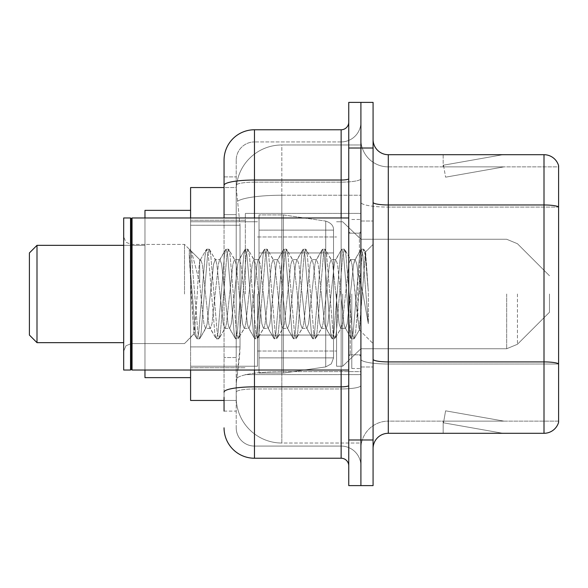 <?xml version="1.0" encoding="UTF-8"?>
<svg xmlns="http://www.w3.org/2000/svg" width="588" height="588" viewBox="0 0 588 588"><rect width="100%" height="100%" fill="white"/><g stroke="black" fill="none" stroke-linecap="round" stroke-linejoin="round"><path stroke-width="0.44" stroke-dasharray="2.94 2.21" d="M360.907 294L360.907 213.4L360.907 294M245.336 294L245.336 213.4L245.336 294M224.05 214.605L236.214 214.605L236.214 357.548L236.214 176.907L236.214 214.605L224.05 214.605L224.05 357.548L224.05 187.55L236.317 187.55L236.28 188.175A45.621 45.621 0 0 1 281.836 144.971L360.907 144.971L281.836 144.971L281.836 195.238L281.836 144.971A45.621 45.621 0 0 0 236.28 188.175L236.317 187.55L190.593 187.55L190.593 346.905L240.022 346.905L239.728 354.829L236.398 382.2L240.022 346.905L240.022 225.248L240.022 346.905L190.593 346.905L190.593 400.45L236.317 400.45L236.214 397.407A45.621 45.621 0 0 0 281.836 443.029L360.907 443.029L360.907 371.638L360.907 443.029L281.836 443.029L281.836 371.638L281.836 443.029A45.621 45.621 0 0 1 236.214 397.407L236.214 388.124L236.317 400.45L224.05 400.45M236.398 382.2L236.214 388.124L236.398 382.2M190.593 294L190.593 210.364L190.593 294M360.907 144.971L360.907 195.238L360.907 144.971M360.907 371.638L360.907 195.238L360.907 371.638L281.836 371.638A45.621 7.923 180 0 0 236.758 378.334A45.621 7.923 180 0 1 281.836 371.638L360.907 371.638M236.28 188.175L240.022 225.248L236.28 188.175A45.621 45.621 0 0 1 281.836 144.971M190.593 370.036L190.593 217.964M224.05 411.093L236.214 411.093L236.214 357.548L236.214 411.093L224.05 411.093L224.05 217.964M224.05 427.821A30.414 30.414 0 0 0 254.464 458.236L254.464 446.071A18.25 18.25 0 0 1 236.214 427.821L236.214 185.308L236.214 427.821A18.25 18.25 0 0 0 254.464 446.071L341.143 446.071L341.143 397.407L341.143 458.236A7.6 7.6 0 0 1 348.743 465.836L348.743 122.164L348.743 465.836M360.907 397.407L360.907 178.708L360.907 397.407M348.743 294L348.743 370.036L348.743 294M348.743 148.014L348.743 102.393L360.907 102.393L360.907 148.014L360.907 102.393L373.079 102.393L373.079 148.014L360.907 148.014L360.907 439.986L360.907 148.014L348.743 148.014L348.743 439.986L360.907 439.986L360.907 485.607L360.907 439.986L373.079 439.986L373.079 148.014M373.079 439.986L373.079 485.607L348.743 485.607L348.743 439.986M360.907 122.164L360.907 178.708L360.907 122.164A19.771 19.771 0 0 1 341.143 141.928A19.771 19.771 0 0 0 360.907 122.164A19.771 19.771 0 0 1 341.143 141.928L341.143 446.071L254.464 446.071L254.464 388.955L341.143 388.955A19.771 3.432 0 0 0 360.907 385.522A19.771 3.432 0 0 1 341.143 388.955L341.143 141.928L254.464 141.928L341.143 141.928M224.05 176.907L236.214 176.907L224.05 176.907L224.05 392.123A30.414 5.285 180 0 1 254.464 386.845L254.464 129.764A30.414 30.414 0 0 0 224.05 160.179A30.414 30.414 0 0 1 254.464 129.764L341.143 129.764A7.6 7.6 0 0 0 348.743 122.164A7.6 7.6 0 0 1 341.143 129.764L341.143 397.407L341.143 388.955L254.464 388.955L254.464 141.928L254.464 182.14L341.143 182.14A19.771 3.432 0 0 0 360.907 178.708A19.771 3.432 0 0 1 341.143 182.14L254.464 182.14L254.464 397.407L254.464 386.845L341.143 386.845A7.6 1.323 0 0 0 348.743 385.522M254.464 458.236L341.143 458.236M224.05 392.123L224.05 397.407M236.214 160.179L236.214 185.308L236.214 160.179A18.25 18.25 0 0 1 254.464 141.928A18.25 18.25 0 0 0 236.214 160.179A18.25 18.25 0 0 1 254.464 141.928M360.907 465.836A19.771 19.771 0 0 0 341.143 446.071A19.771 19.771 0 0 1 360.907 465.836A19.771 19.771 0 0 0 341.143 446.071M373.079 294L373.079 221.007L373.079 294M351.786 294L351.786 368.514L351.786 294M360.907 372.469L360.907 202.331L360.907 372.469M558.6 372.469L558.6 165.654A15.207 15.207 0 0 0 544.003 154.703L544.003 433.297A15.207 15.207 0 0 0 558.6 422.346L558.6 372.469L558.6 421.133L388.286 421.133L388.286 154.703A15.207 15.207 0 0 1 373.079 139.496L373.079 202.331L373.079 139.496M373.079 448.504L373.079 202.331L373.079 448.504A15.207 15.207 0 0 1 388.286 433.297L388.286 372.469L388.286 421.133L558.6 421.133L558.6 207.079L388.286 207.079L388.286 364.016A27.371 4.755 0 0 1 360.907 359.268A27.371 4.755 0 0 0 388.286 364.016L388.286 166.867A27.371 27.371 0 0 1 360.907 139.496L360.907 202.331L360.907 139.496A27.371 27.371 0 0 0 388.286 166.867L388.286 207.079A27.371 4.755 0 0 1 360.907 202.331A27.371 4.755 0 0 0 388.286 207.079L558.6 207.079M501.895 433.113A12.164 12.164 0 0 0 504.004 433.297L443.176 433.297L504.004 433.297A12.164 12.164 0 0 1 501.895 433.113A12.164 12.164 0 0 0 504.004 433.297A12.164 12.164 0 0 1 501.895 433.113A12.164 12.164 0 0 0 504.004 433.297A12.164 12.164 0 0 1 501.895 433.113A12.164 12.164 0 0 0 504.004 433.297A12.164 12.164 0 0 1 501.895 433.113A12.164 12.164 0 0 0 504.004 433.297A12.164 12.164 0 0 1 501.895 433.113A12.164 12.164 0 0 0 504.004 433.297A12.164 12.164 0 0 1 501.895 433.113A12.164 12.164 0 0 0 504.004 433.297A12.164 12.164 0 0 1 501.895 433.113A12.164 12.164 0 0 0 504.004 433.297A12.164 12.164 0 0 1 501.895 433.113A12.164 12.164 0 0 0 504.004 433.297A12.164 12.164 0 0 1 501.895 433.113L443.484 422.809L501.895 433.113M443.176 421.133L443.176 433.297L443.176 421.133L443.786 421.133L443.484 422.809L443.786 421.133L443.176 421.133L443.176 433.297L443.176 421.133L443.786 421.133L443.484 422.809L443.786 421.133L443.176 421.133L443.176 433.297L443.176 421.133L443.786 421.133L443.484 422.809L443.786 421.133L443.176 421.133L443.176 433.297L443.176 421.133L443.786 421.133L443.484 422.809L443.786 421.133L443.176 421.133L443.176 433.297L443.176 421.133L443.786 421.133L443.484 422.809L443.786 421.133L443.176 421.133L443.176 433.297L443.176 421.133L443.786 421.133L443.484 422.809L443.786 421.133L443.176 421.133L443.176 433.297L443.176 421.133L443.786 421.133L443.484 422.809L443.786 421.133L443.176 421.133L443.176 433.297L443.176 421.133L443.786 421.133L443.484 422.809L443.786 421.133L443.176 421.133L443.176 433.297L443.176 421.133L443.786 421.133L443.484 422.809L443.786 421.133L443.176 421.133M544.003 433.297L388.286 433.297M558.6 165.654A15.207 15.207 0 0 0 544.003 154.703L388.286 154.703M504.004 154.703L443.176 154.703L504.004 154.703A12.164 12.164 0 0 0 501.895 154.887A12.164 12.164 0 0 1 504.004 154.703A12.164 12.164 0 0 0 501.895 154.887A12.164 12.164 0 0 1 504.004 154.703A12.164 12.164 0 0 0 501.895 154.887A12.164 12.164 0 0 1 504.004 154.703A12.164 12.164 0 0 0 501.895 154.887A12.164 12.164 0 0 1 504.004 154.703A12.164 12.164 0 0 0 501.895 154.887A12.164 12.164 0 0 1 504.004 154.703A12.164 12.164 0 0 0 501.895 154.887A12.164 12.164 0 0 1 504.004 154.703A12.164 12.164 0 0 0 501.895 154.887A12.164 12.164 0 0 1 504.004 154.703A12.164 12.164 0 0 0 501.895 154.887A12.164 12.164 0 0 1 504.004 154.703A12.164 12.164 0 0 0 501.895 154.887A12.164 12.164 0 0 1 504.004 154.703M388.286 166.867L558.6 166.867L558.6 206.873L558.6 166.867L388.286 166.867A27.371 27.371 0 0 1 360.907 139.496M504.004 421.133L443.786 421.133L504.004 421.133L443.786 421.133L504.004 421.133L443.786 421.133L504.004 421.133L443.786 421.133L504.004 421.133L443.786 421.133L504.004 421.133L443.786 421.133L504.004 421.133L443.786 421.133L504.004 421.133L443.786 421.133L504.004 421.133L443.786 421.133L504.004 421.133L445.601 410.828L443.786 421.133L445.601 410.828L443.786 421.133L445.601 410.828L443.786 421.133L445.601 410.828L443.786 421.133L445.601 410.828L443.786 421.133L445.601 410.828L443.786 421.133L445.601 410.828L443.786 421.133L445.601 410.828L443.786 421.133L445.601 410.828L443.786 421.133L445.601 410.828L504.004 421.133M443.786 166.867L443.176 166.867L443.786 166.867L443.176 166.867L443.786 166.867L443.176 166.867L443.786 166.867L443.176 166.867L443.786 166.867L443.176 166.867L443.786 166.867L443.176 166.867L443.786 166.867L443.176 166.867L443.786 166.867L443.176 166.867L443.786 166.867L443.176 166.867L443.786 166.867L443.484 165.191L501.895 154.887L443.484 165.191L443.786 166.867L443.484 165.191L501.895 154.887L443.484 165.191L443.786 166.867L443.484 165.191L501.895 154.887L443.484 165.191L443.786 166.867L443.484 165.191L501.895 154.887L443.484 165.191L443.786 166.867L443.484 165.191L501.895 154.887L443.484 165.191L443.786 166.867L443.484 165.191L501.895 154.887L443.484 165.191L443.786 166.867L443.484 165.191L501.895 154.887L443.484 165.191L443.786 166.867L443.484 165.191L501.895 154.887L443.484 165.191L443.786 166.867L443.484 165.191L501.895 154.887L443.484 165.191L443.786 166.867L504.004 166.867L443.786 166.867L504.004 166.867L443.786 166.867L504.004 166.867L443.786 166.867L504.004 166.867L443.786 166.867L504.004 166.867L443.786 166.867L504.004 166.867L443.786 166.867L504.004 166.867L443.786 166.867L504.004 166.867L443.786 166.867L504.004 166.867L443.786 166.867L445.601 177.172L443.786 166.867M360.907 448.504A27.371 27.371 0 0 1 388.286 421.133A27.371 27.371 0 0 0 360.907 448.504A27.371 27.371 0 0 1 388.286 421.133M443.176 154.703L443.176 166.867L443.176 154.703M504.004 166.867L445.601 177.172L504.004 166.867M131.286 369.271L130.529 370.036L130.529 217.964L130.529 370.036L130.529 217.964L131.286 218.729L131.286 369.271L131.286 294L131.286 369.271L132.05 370.036L132.05 217.964L132.05 294L132.05 217.964L348.743 217.964M130.529 370.036L123.686 370.036L123.686 217.964L123.686 351.19L123.686 217.964L130.529 217.964M184.507 294L184.507 244.417L184.507 294M224.844 294L221.625 264.233L220.015 259.624L219.508 260.058L218.413 264.233L211.974 323.767L210.364 328.376L209.85 327.942L208.755 323.767L202.316 264.233L200.706 259.624L199.714 261.285L199.714 259.624L199.714 282.879L191.622 251.877L199.714 282.879L200.706 294L199.714 282.879L199.714 259.624L190.637 250.539L191.622 251.877L190.637 250.539L189.262 249.9L190.637 250.539L199.714 259.624L200.706 259.624L199.714 261.285C198.891 266.518 198.075 277.426 197.281 294L193.944 333.771L191.159 294L189.262 249.172L189.262 249.9L189.843 249.172L189.262 249.9L189.262 257.081L195.473 332.823L196.693 338.49L195.473 332.823L189.262 257.081L193.944 333.771L197.083 338.828L193.944 333.778L184.507 343.583L131.286 343.583L125.95 345.766L123.686 351.19L125.95 345.766L131.286 343.583L184.507 343.583L194.224 333.874L197.281 294C198.075 277.426 198.891 266.518 199.714 261.285L199.714 259.624L200.706 259.624L202.316 264.233L208.755 323.767L209.85 327.942L216.002 338.49L214.789 332.823L208.35 255.177L206.741 249.172L205.131 255.177L198.693 332.823L197.083 338.828L199.501 338.828L197.891 332.823L191.453 255.177L189.843 249.172L191.614 251.884L190.24 249.51L191.453 255.177L197.891 332.823L199.501 338.828L199.891 338.49L197.083 338.828L198.693 332.823L205.131 255.177L206.344 249.51L209.152 249.172L207.549 255.177L201.111 332.823L199.891 338.49L206.043 327.942L205.535 328.376L203.926 323.767L200.706 294L203.926 323.767L205.535 328.376L210.364 328.376L216.002 338.49L214.789 332.823L208.35 255.177L206.741 249.172L209.152 249.172L207.549 255.177L201.111 332.823L199.891 338.49L205.535 328.376L210.364 328.376L211.974 323.767L218.413 264.233L219.508 260.058L225.66 249.51L224.447 255.177L218.008 332.823L216.399 338.828L216.002 338.49L218.809 338.828L217.2 332.823L210.761 255.177L209.152 249.172L215.7 260.058L215.193 259.624L213.584 264.233L207.145 323.767L206.043 327.942L207.145 323.767L213.584 264.233L215.193 259.624L220.015 259.624L225.66 249.51L224.447 255.177L218.008 332.823L216.399 338.828L218.809 338.828L217.2 332.823L210.761 255.177L209.549 249.51L215.193 259.624L220.015 259.624L221.625 264.233L228.063 323.767L229.166 327.942L228.063 323.767L224.844 294M220.015 294L216.803 264.233L215.7 260.058L216.803 264.233L223.234 323.767L224.844 328.376L223.234 323.767L220.015 294M244.16 294L240.94 264.233L239.331 259.624L238.824 260.058L237.721 264.233L231.282 323.767L229.673 328.376L229.166 327.942L235.318 338.49L234.097 332.823L227.666 255.177L226.057 249.172L225.66 249.51L228.467 249.172L226.858 255.177L220.419 332.823L218.809 338.828L225.358 327.942L224.844 328.376L229.673 328.376L235.318 338.49L234.097 332.823L227.666 255.177L226.057 249.172L228.467 249.172L226.858 255.177L220.419 332.823L219.206 338.49L224.844 328.376L229.673 328.376L231.282 323.767L237.721 264.233L238.824 260.058L244.976 249.51L243.755 255.177L237.317 332.823L235.707 338.828L235.318 338.49L238.125 338.828L236.516 332.823L230.077 255.177L228.467 249.172L235.009 260.058L234.502 259.624L232.892 264.233L226.454 323.767L225.358 327.942L226.454 323.767L232.892 264.233L234.502 259.624L239.331 259.624L244.976 249.51L243.755 255.177L237.317 332.823L235.707 338.828L238.125 338.828L236.516 332.823L230.077 255.177L228.864 249.51L234.502 259.624L239.331 259.624L240.94 264.233L247.379 323.767L248.481 327.942L247.379 323.767L244.16 294M239.331 294L236.111 264.233L235.009 260.058L236.111 264.233L242.55 323.767L244.16 328.376L242.55 323.767L239.331 294M263.475 294L260.256 264.233L258.647 259.624L258.132 260.058L257.037 264.233L250.598 323.767L248.989 328.376L248.481 327.942L254.626 338.49L253.413 332.823L246.975 255.177L245.365 249.172L244.976 249.51L247.783 249.172L246.174 255.177L239.735 332.823L238.125 338.828L244.667 327.942L244.16 328.376L248.989 328.376L254.626 338.49L253.413 332.823L246.975 255.177L245.365 249.172L247.783 249.172L246.174 255.177L239.735 332.823L238.515 338.49L244.16 328.376L248.989 328.376L250.598 323.767L257.037 264.233L258.132 260.058L264.284 249.51L263.071 255.177L256.633 332.823L255.023 338.828L254.626 338.49L257.434 338.828L255.824 332.823L249.393 255.177L247.783 249.172L254.325 260.058L253.818 259.624L252.208 264.233L245.769 323.767L244.667 327.942L245.769 323.767L252.208 264.233L253.818 259.624L258.647 259.624L264.284 249.51L263.071 255.177L256.633 332.823L255.023 338.828L257.434 338.828L255.824 332.823L249.393 255.177L248.173 249.51L253.818 259.624L258.647 259.624L260.256 264.233L266.687 323.767L267.79 327.942L266.687 323.767L263.475 294M258.647 294L255.427 264.233L254.325 260.058L255.427 264.233L261.866 323.767L263.475 328.376L261.866 323.767L258.647 294M282.784 294L279.565 264.233L277.955 259.624L277.448 260.058L276.345 264.233L269.907 323.767L268.297 328.376L267.79 327.942L273.942 338.49L272.729 332.823L266.291 255.177L264.681 249.172L264.284 249.51L267.092 249.172L265.482 255.177L259.043 332.823L257.434 338.828L263.983 327.942L263.475 328.376L268.297 328.376L273.942 338.49L272.729 332.823L266.291 255.177L264.681 249.172L267.092 249.172L265.482 255.177L259.043 332.823L257.831 338.49L263.475 328.376L268.297 328.376L269.907 323.767L276.345 264.233L277.448 260.058L283.6 249.51L282.38 255.177L275.948 332.823L274.339 338.828L273.942 338.49L276.75 338.828L275.14 332.823L268.701 255.177L267.092 249.172L273.641 260.058L273.126 259.624L271.516 264.233L265.085 323.767L263.983 327.942L265.085 323.767L271.516 264.233L273.126 259.624L277.955 259.624L283.6 249.51L282.38 255.177L275.948 332.823L274.339 338.828L276.75 338.828L275.14 332.823L268.701 255.177L267.489 249.51L273.126 259.624L277.955 259.624L279.565 264.233L286.003 323.767L287.106 327.942L286.003 323.767L282.784 294M277.955 294L274.736 264.233L273.641 260.058L274.736 264.233L281.174 323.767L282.784 328.376L281.174 323.767L277.955 294M302.1 294L298.88 264.233L297.271 259.624L296.764 260.058L295.661 264.233L289.222 323.767L287.613 328.376L287.106 327.942L293.258 338.49L292.038 332.823L285.599 255.177L283.989 249.172L283.6 249.51L286.407 249.172L284.798 255.177L278.359 332.823L276.75 338.828L283.291 327.942L282.784 328.376L287.613 328.376L293.258 338.49L292.038 332.823L285.599 255.177L283.989 249.172L286.407 249.172L284.798 255.177L278.359 332.823L277.146 338.49L282.784 328.376L287.613 328.376L289.222 323.767L295.661 264.233L296.764 260.058L302.908 249.51L301.695 255.177L295.257 332.823L293.647 338.828L293.258 338.49L296.065 338.828L294.456 332.823L288.017 255.177L286.407 249.172L292.949 260.058L292.442 259.624L290.832 264.233L284.394 323.767L283.291 327.942L284.394 323.767L290.832 264.233L292.442 259.624L297.271 259.624L302.908 249.51L301.695 255.177L295.257 332.823L293.647 338.828L296.065 338.828L294.456 332.823L288.017 255.177L286.797 249.51L292.442 259.624L297.271 259.624L298.88 264.233L305.319 323.767L306.414 327.942L305.319 323.767L302.1 294M297.271 294L294.051 264.233L292.949 260.058L294.051 264.233L300.49 323.767L302.1 328.376L300.49 323.767L297.271 294M321.408 294L318.189 264.233L316.579 259.624L316.072 260.058L314.97 264.233L308.538 323.767L306.929 328.376L306.414 327.942L312.566 338.49L311.353 332.823L304.915 255.177L303.305 249.172L302.908 249.51L305.716 249.172L304.106 255.177L297.675 332.823L296.065 338.828L302.607 327.942L302.1 328.376L306.929 328.376L312.566 338.49L311.353 332.823L304.915 255.177L303.305 249.172L305.716 249.172L304.106 255.177L297.675 332.823L296.455 338.49L302.1 328.376L306.929 328.376L308.538 323.767L314.97 264.233L316.072 260.058L322.224 249.51L321.011 255.177L314.573 332.823L312.963 338.828L312.566 338.49L315.374 338.828L313.764 332.823L307.326 255.177L305.716 249.172L312.265 260.058L311.758 259.624L310.148 264.233L303.709 323.767L302.607 327.942L303.709 323.767L310.148 264.233L311.758 259.624L316.579 259.624L322.224 249.51L321.011 255.177L314.573 332.823L312.963 338.828L315.374 338.828L313.764 332.823L307.326 255.177L306.113 249.51L311.758 259.624L316.579 259.624L318.189 264.233L324.627 323.767L325.73 327.942L324.627 323.767L321.408 294M316.579 294L313.36 264.233L312.265 260.058L313.36 264.233L319.798 323.767L321.408 328.376L319.798 323.767L316.579 294M340.724 294L337.505 264.233L335.895 259.624L335.388 260.058L334.285 264.233L327.847 323.767L326.237 328.376L325.73 327.942L331.882 338.49L330.662 332.823L324.231 255.177L322.621 249.172L322.224 249.51L325.032 249.172L323.422 255.177L316.983 332.823L315.374 338.828L321.923 327.942L321.408 328.376L326.237 328.376L331.882 338.49L330.662 332.823L324.231 255.177L322.621 249.172L325.032 249.172L323.422 255.177L316.983 332.823L315.771 338.49L321.408 328.376L326.237 328.376L327.847 323.767L334.285 264.233L335.388 260.058L341.532 249.51L340.32 255.177L333.881 332.823L332.271 338.828L331.882 338.49L334.69 338.828L333.08 332.823L326.641 255.177L325.032 249.172L331.573 260.058L331.066 259.624L329.456 264.233L323.018 323.767L321.923 327.942L323.018 323.767L329.456 264.233L331.066 259.624L335.895 259.624L341.532 249.51L340.32 255.177L333.881 332.823L332.271 338.828L334.69 338.828L333.08 332.823L326.641 255.177L325.429 249.51L331.066 259.624L335.895 259.624L337.505 264.233L343.943 323.767L345.046 327.942L343.943 323.767L340.724 294M335.895 294L332.676 264.233L331.573 260.058L332.676 264.233L339.114 323.767L340.724 328.376L339.114 323.767L335.895 294M357.871 271.913L357.871 319.975L351.991 264.233L350.382 259.624L348.772 264.233L342.334 323.767L340.724 328.376L345.553 328.376L351.19 338.49L349.978 332.823L343.539 255.177L341.929 249.172L341.532 249.51L344.347 249.172L342.738 255.177L336.299 332.823L334.69 338.828L341.231 327.942L340.724 328.376L345.553 328.376L351.19 338.49L349.978 332.823L343.539 255.177L341.929 249.172L344.347 249.172L342.738 255.177L336.299 332.823L335.079 338.49L341.231 327.942L342.334 323.767L348.772 264.233L350.382 259.624L355.211 259.624L353.601 264.233L347.163 323.767L345.553 328.376L347.163 323.767L353.601 264.233L354.696 260.058L360.848 249.51L359.635 255.177L353.197 332.823L351.587 338.828L351.19 338.49L353.998 338.828L352.388 332.823L345.957 255.177L344.347 249.172L350.889 260.058L350.382 259.624L355.211 259.624L360.848 249.51L359.635 255.177L353.197 332.823L351.587 338.828L353.998 338.828L352.388 332.823L345.957 255.177L344.737 249.51L350.889 260.058L351.991 264.233L359.246 329.743L365.633 252.223L368.323 291.42L368.323 323.709L362.994 294L357.871 271.913L356.82 264.233L355.211 259.624L356.82 264.233L357.871 271.913L357.871 319.975L359.547 329.633L365.361 252.127L368.323 291.42L365.266 255.177L363.656 249.172L362.046 255.177L355.608 332.823L353.998 338.828L355.608 332.823L362.046 255.177L363.656 249.172L365.266 255.177L368.323 291.42L368.323 323.709L362.855 255.177L361.245 249.172L360.848 249.51L363.656 249.172L361.245 249.172L362.855 255.177L368.323 323.709L362.994 294L357.871 271.913M190.593 377.636L144.971 377.636L190.593 377.636L144.971 377.636L190.593 377.636L144.971 377.636L190.593 377.636L144.971 377.636L144.971 245.336L37 245.336L29.4 252.943L37 245.336L29.4 252.943L37 245.336L29.4 252.943L37 245.336L37 342.664L29.4 335.057L37 342.664L29.4 335.057L37 342.664L29.4 335.057L37 342.664L29.4 335.057L29.4 252.943L29.4 335.057L29.4 252.943L29.4 335.057L29.4 252.943L29.4 335.057L29.4 252.943L29.4 335.057L29.4 252.943L29.4 335.057L29.4 252.943L29.4 335.057L29.4 252.943L29.4 294L29.4 252.943L37 245.336L37 342.664L37 245.336L37 342.664L37 245.336L37 342.664L37 245.336L37 342.664L37 245.336L37 342.664L37 245.336L37 342.664L37 245.336L37 342.664L37 245.336L144.971 245.336L144.971 377.636L144.971 210.364L144.971 370.036M549.479 294L549.479 312.25L549.479 294M342.664 294L342.664 366.236L342.664 294M336.579 294L336.579 366.236L336.579 294M257.5 294L257.5 366.236L257.5 294M333.536 335.057L333.536 230.129L333.536 252.943L259.021 252.943L259.021 373.079L259.021 335.057L333.536 335.057L333.536 357.871L333.536 230.129L333.536 252.943L259.021 252.943L259.021 357.871L259.021 335.057L333.536 335.057L333.536 357.871L333.536 230.129L333.536 252.943L259.021 252.943L259.021 373.079L259.021 335.057L333.536 335.057L333.536 357.871L333.536 230.129L333.536 252.943L259.021 252.943L259.021 357.871L259.021 335.057L283.357 335.057L283.357 214.921L283.357 252.943L259.021 252.943L259.021 214.921L259.021 373.079L259.021 335.057L333.536 335.057L333.536 357.871L333.536 230.129L333.536 252.943L259.021 252.943L259.021 357.871L259.021 335.057L333.536 335.057L333.536 357.871L333.536 230.129L333.536 252.943L259.021 252.943L259.021 373.079L259.021 335.057L333.536 335.057L333.536 357.871L333.536 230.129L333.536 252.943L259.021 252.943L259.021 357.871L259.021 335.057L283.357 335.057L283.357 214.921L283.357 252.943L259.021 252.943L259.021 214.921L259.021 373.079L259.021 335.057L333.536 335.057L333.536 357.871L333.536 230.129L333.536 252.943L259.021 252.943L259.021 357.871L259.021 335.057L333.536 335.057L333.536 357.886L259.021 357.871L259.021 335.057L333.536 335.057L333.536 357.886L259.021 357.871L259.021 335.057L283.357 335.057L283.357 214.921L283.357 252.943L259.021 252.943L259.021 214.921L259.021 373.079L259.021 335.057L333.536 335.057L333.536 357.886L259.021 357.871L259.021 335.057L333.536 335.057L333.536 357.886L259.021 357.871L259.021 214.921L259.021 373.079L259.021 335.057L333.536 335.057L333.536 357.886L259.021 357.871L333.536 357.871L259.021 357.871L333.536 357.871L333.536 230.114L259.021 230.129L259.021 252.943L259.021 214.921L259.021 373.079L259.021 335.057L283.357 335.057L283.357 373.079L283.357 214.921L283.357 252.943L259.021 252.943L259.021 230.129L333.536 230.114L259.021 230.129L333.536 230.114L259.021 230.129L333.536 230.114L259.021 230.129L333.536 230.114L333.536 252.943L259.021 252.943L333.536 252.943L283.357 252.943L283.357 214.921L283.357 252.943L325.73 252.943L283.357 252.943L283.357 214.921L283.357 252.943L325.73 252.943L325.73 221.088L325.73 366.912L325.73 335.057L333.536 335.057L333.536 357.886L331.316 363.847L325.73 366.912L325.73 335.057L333.536 335.057L333.536 357.886L333.536 230.114C333.778 225.954 331.176 222.948 325.73 221.088L325.73 366.912L325.73 335.057L333.536 335.057L333.536 357.886L331.316 363.847L325.73 366.912L325.73 335.057L333.536 335.057M283.357 294L283.357 214.921L283.357 294M283.357 335.057L325.73 335.057L283.357 335.057L283.357 373.079L283.357 335.057L325.73 335.057L283.357 335.057L283.357 373.079L283.357 335.057M333.536 252.943L325.73 252.943L325.73 221.088L325.73 366.912L325.73 335.057L325.73 366.912L325.73 335.057L325.73 366.912L283.357 373.079L259.021 373.079L283.357 373.079L325.73 366.912L331.316 363.847L333.536 357.886L333.536 230.114L333.536 252.943L259.021 252.943L333.536 252.943L325.73 252.943L325.73 221.088L325.73 366.912L283.357 373.079L259.021 373.079L283.357 373.079L325.73 366.912L331.316 363.847L333.536 357.886L333.536 230.114C333.778 225.954 331.176 222.948 325.73 221.088L325.73 366.912L331.316 363.847L333.536 357.886L333.536 230.114L333.536 252.943L325.73 252.943L325.73 221.088L325.73 366.912L283.357 373.079L259.021 373.079L283.357 373.079L325.73 366.912L331.316 363.847L333.536 357.886L333.536 230.114C333.778 225.954 331.176 222.948 325.73 221.088L325.73 366.912L331.316 363.847L333.536 357.886L333.536 230.114C333.778 225.954 331.176 222.948 325.73 221.088L325.73 366.912L283.357 373.079L259.021 373.079L283.357 373.079L325.73 366.912L331.316 363.847L333.536 357.886L333.536 230.114C333.778 225.954 331.176 222.948 325.73 221.088L283.357 214.921L259.021 214.921L283.357 214.921L325.73 221.088L283.357 214.921L259.021 214.921L283.357 214.921L325.73 221.088L283.357 214.921L259.021 214.921L283.357 214.921L325.73 221.088C331.176 222.948 333.778 225.954 333.536 230.114L333.536 252.943L333.536 230.114C333.778 225.954 331.176 222.948 325.73 221.088L283.357 214.921L259.021 214.921L283.357 214.921L325.73 221.088C331.176 222.948 333.778 225.954 333.536 230.114L333.536 252.943M144.971 217.964L144.971 294L144.971 210.364L190.593 210.364M281.836 195.238L360.907 195.238L281.836 195.238L281.836 371.638L281.836 195.238A45.621 7.923 180 0 0 237.405 201.361A45.621 7.923 180 0 1 281.836 195.238M236.214 397.407A45.621 45.621 0 0 0 281.836 443.029M240.022 225.248L190.593 225.248L240.022 225.248M224.05 185.308A30.414 5.285 180 0 1 254.464 180.031L341.143 180.031A7.6 1.323 -0 0 0 348.743 178.708M254.464 217.964L254.464 370.036M341.143 370.036L341.143 217.964M254.464 182.14A18.25 3.168 180 0 0 236.214 185.308A18.25 3.168 180 0 1 254.464 182.14M254.464 388.955A18.25 3.168 180 0 0 236.214 392.123A18.25 3.168 180 0 1 254.464 388.955M254.464 446.071A18.25 18.25 0 0 1 236.214 427.821M236.214 357.548L224.05 357.548L236.214 357.548M558.6 363.803A15.207 2.639 180 0 0 544.003 361.907L388.286 361.907A15.207 2.639 0 0 1 373.079 359.268M373.079 202.331A15.207 2.639 0 0 0 388.286 204.969L544.003 204.969A15.207 2.639 180 0 1 558.6 206.873M558.6 364.016L388.286 364.016L558.6 364.016M359.393 294L359.393 233.171L359.393 294M350.264 294L350.264 354.829L350.264 294M517.433 294L517.433 344.289L517.433 294M506.68 294L506.68 348.743L506.68 294M325.73 252.943L325.73 221.088L325.73 252.943M245.336 213.4L360.907 213.4L245.336 213.4M190.593 220.25L245.336 220.25L190.593 220.25M190.593 367.75L245.336 367.75L190.593 367.75M245.336 374.6L360.907 374.6L245.336 374.6M348.743 233.171L360.907 233.171L348.743 233.171M348.743 354.829L360.907 354.829L348.743 354.829M360.907 221.007L373.079 221.007L360.907 221.007M351.786 368.514L360.907 368.514L351.786 368.514M351.786 219.486L360.907 219.486L351.786 219.486M360.907 366.993L373.079 366.993L360.907 366.993M359.393 233.171L360.907 231.65L359.393 233.171L350.264 233.171L348.743 231.65L350.264 233.171L359.393 233.171M350.264 354.829L359.393 354.829L360.907 356.35L359.393 354.829L350.264 354.829L348.743 356.35L350.264 354.829M132.05 370.036L348.743 370.036M131.286 244.417L184.507 244.417L189.262 249.172L189.843 249.172L189.262 249.172L184.507 244.417L131.286 244.417L125.95 242.234L123.686 236.81L125.95 242.234L131.286 244.417M365.361 252.127L373.079 244.417L365.361 252.127M359.239 329.75L373.079 343.583L359.239 329.75M131.286 218.729L132.05 217.964M359.555 329.633L354.395 338.49L359.555 329.633M365.633 252.223L364.053 249.51L365.633 252.223M200.199 260.058L206.344 249.51L200.199 260.058M37 342.664L123.686 342.664M549.479 312.25L517.433 344.289L506.68 348.743L517.433 344.289L549.479 312.25L517.433 344.289L506.68 348.743L517.433 344.289L549.479 312.25L517.433 344.289L506.68 348.743L517.433 344.289L549.479 312.25L517.433 344.289L506.68 348.743L517.433 344.289L549.479 312.25M360.907 348.743L506.68 348.743L360.907 348.743L342.664 366.236L336.579 366.236L342.664 366.236L360.907 348.743L506.68 348.743L360.907 348.743L342.664 366.236L336.579 366.236L342.664 366.236L360.907 348.743L506.68 348.743L360.907 348.743L342.664 366.236L336.579 366.236L342.664 366.236L360.907 348.743L506.68 348.743L360.907 348.743L342.664 366.236L336.579 366.236L342.664 366.236L360.907 348.743M257.5 351.029L336.579 351.029L257.5 351.029M190.593 366.236L257.5 366.236L190.593 366.236M190.593 221.764L257.5 221.764L190.593 221.764M257.5 236.971L336.579 236.971L257.5 236.971M336.579 221.764L342.664 221.764L360.907 239.257L506.68 239.257L517.433 243.711L549.479 275.75L517.433 243.711L506.68 239.257L517.433 243.711L549.479 275.75L517.433 243.711L506.68 239.257L517.433 243.711L549.479 275.75L517.433 243.711L506.68 239.257L517.433 243.711L549.479 275.75L517.433 243.711L506.68 239.257L360.907 239.257L342.664 221.764L336.579 221.764L342.664 221.764L360.907 239.257L506.68 239.257L360.907 239.257L342.664 221.764L336.579 221.764L342.664 221.764L360.907 239.257L506.68 239.257L360.907 239.257L342.664 221.764L336.579 221.764L342.664 221.764L360.907 239.257L506.68 239.257L360.907 239.257L342.664 221.764L336.579 221.764M37 245.336L123.686 245.336"/><path stroke-width="0.88" d="M224.05 214.605L224.05 185.308L224.05 187.55L190.593 187.55L190.593 217.964M224.05 400.45L190.593 400.45L190.593 370.036M224.05 411.093L224.05 397.407M348.743 439.986L348.743 485.607L360.907 485.607L360.907 439.986L360.907 485.607L373.079 485.607L373.079 439.986L360.907 439.986L360.907 148.014L360.907 439.986L348.743 439.986L348.743 148.014L360.907 148.014L360.907 102.393L360.907 148.014L373.079 148.014L373.079 439.986M373.079 148.014L373.079 102.393L348.743 102.393L348.743 148.014M254.464 370.036L254.464 458.236L341.143 458.236L341.143 370.036M224.05 217.964L224.05 160.179A30.414 30.414 0 0 1 254.464 129.764L341.143 129.764A7.6 7.6 0 0 0 348.743 122.164M224.05 160.179L224.05 176.907M348.743 465.836A7.6 7.6 0 0 0 341.143 458.236M254.464 458.236A30.414 30.414 0 0 1 224.05 427.821M373.079 448.504A15.207 15.207 0 0 1 388.286 433.297L544.003 433.297L544.003 154.703L388.286 154.703A15.207 15.207 0 0 1 373.079 139.496A15.207 15.207 0 0 0 388.286 154.703L388.286 433.297M558.6 165.654A15.207 15.207 0 0 0 544.003 154.703A15.207 15.207 0 0 1 558.6 165.654L558.6 422.346A15.207 15.207 0 0 1 544.003 433.297M558.6 207.079L558.6 372.469M37 342.664L37 245.336L29.4 252.943L29.4 335.057L37 342.664L123.686 342.664M144.971 370.036L144.971 377.636L190.593 377.636M190.593 210.364L144.971 210.364L144.971 217.964M132.05 370.036L131.286 369.271L131.286 218.729L132.05 217.964L132.05 370.036L348.743 370.036M130.529 370.036L123.686 370.036L123.686 217.964L130.529 217.964L130.529 370.036L131.286 369.271M348.743 385.522A7.6 1.323 0 0 1 341.143 386.845L254.464 386.845A30.414 5.285 180 0 0 224.05 392.123M254.464 129.764L254.464 180.031L341.143 180.031L341.143 129.764M224.05 185.308A30.414 5.285 180 0 1 254.464 180.031L254.464 217.964M341.143 217.964L341.143 180.031A7.6 1.323 0 0 0 348.743 178.708M558.6 206.873A15.207 2.639 180 0 0 544.003 204.969L388.286 204.969A15.207 2.639 -0 0 1 373.079 202.331M558.6 363.803A15.207 2.639 180 0 0 544.003 361.907L388.286 361.907A15.207 2.639 0 0 1 373.079 359.268M37 245.336L123.686 245.336M131.286 218.729L130.529 217.964M132.05 217.964L348.743 217.964"/></g></svg>
